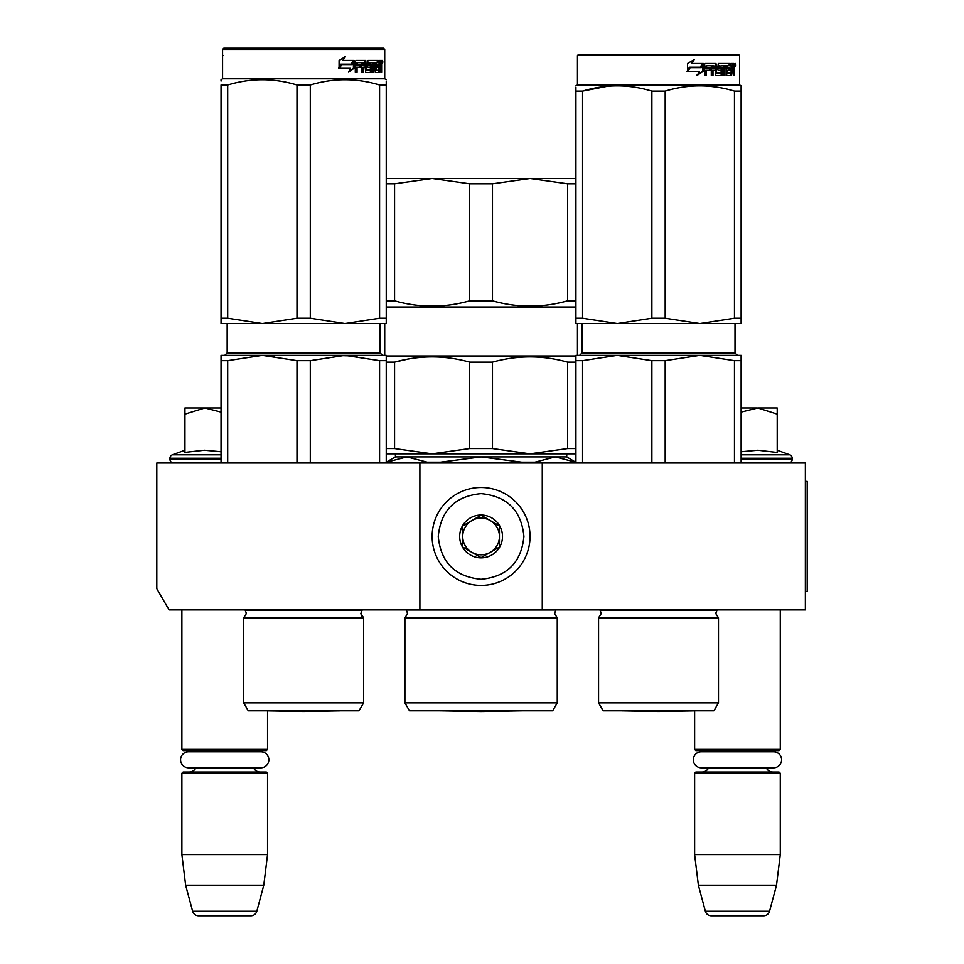 <?xml version="1.0" encoding="UTF-8"?>
<svg xmlns="http://www.w3.org/2000/svg" width="964" height="964" viewBox="0 0 964 964"><rect width="100%" height="100%" fill="white"/><g stroke="black" fill="none" stroke-linecap="round" stroke-linejoin="round"><path stroke-width="1.45" d="M419.894 609.875L419.894 463.033L156.807 463.033L156.807 588.679L169.037 609.875L542.262 609.875L542.262 463.033L805.362 463.033L805.362 609.875L542.262 609.875M419.894 463.033L542.262 463.033M181.883 609.875L181.883 749.377L267.546 749.377L267.546 710.878M181.883 749.377L183.112 750.607L266.329 750.607L267.546 749.377M256.243 751.763A7.338 7.338 -122.1 0 1 260.208 750.607M193.198 751.763A7.338 7.338 122.2 0 0 189.233 750.607M260.208 772.019A7.338 7.338 -47.8 0 1 253.556 767.79L260.846 767.79A8.013 8.013 0 0 0 268.86 759.777A8.013 8.013 0 0 0 260.846 751.763L188.583 751.763A8.013 8.013 0 0 0 180.569 759.777A8.013 8.013 0 0 0 188.583 767.79L195.873 767.79A7.338 7.338 47.8 0 1 189.233 772.019M267.546 773.236L181.883 773.236L183.112 772.019L266.329 772.019L267.546 773.236L267.546 854.61L263.787 885.205L256.81 911.269L192.631 911.269L185.642 885.205L263.787 885.205M181.883 773.236L181.883 854.61L267.546 854.61M181.883 854.61L185.642 885.205M250.893 915.8L198.536 915.8L250.893 915.8A6.121 6.121 -34.1 0 0 256.81 911.269M198.536 915.8A6.121 6.121 34.1 0 1 192.631 911.269M622.214 710.878L658.52 711.516L622.214 710.878A12.243 12.243 0 0 1 622.178 710.83A12.243 12.243 0 0 0 622.214 710.878L694.827 710.878L658.52 711.516L694.622 710.878L694.622 749.377L780.274 749.377L780.274 609.875M694.622 749.377L695.839 750.607L779.057 750.607L780.274 749.377M768.971 751.763A7.338 7.338 -122.1 0 1 772.935 750.607M705.925 751.763A7.338 7.338 122.2 0 0 701.961 750.607M772.935 772.019A7.338 7.338 -47.8 0 1 766.284 767.79M701.961 772.019A7.338 7.338 47.8 0 0 708.6 767.79M780.274 773.236L694.622 773.236L695.839 772.019L779.057 772.019L780.274 773.236L780.274 854.61L776.514 885.205L769.537 911.269L705.359 911.269L698.37 885.205L776.514 885.205M694.622 773.236L694.622 854.61L780.274 854.61M694.622 854.61L698.37 885.205M763.633 915.8L711.263 915.8L763.633 915.8A6.121 6.121 -34.1 0 0 769.537 911.269M711.263 915.8A6.121 6.121 34.1 0 1 705.359 911.269M777.213 450.236L789.793 454.815L741.123 454.815M788.54 463.033A3.675 3.675 -40.2 0 0 792.203 459.358L741.123 459.358M789.793 454.815A3.675 3.675 -129.2 0 1 792.203 458.262L792.203 459.358M741.123 451.755L757.921 450.236L777.213 452.478L777.213 414.11L757.752 407.965L741.123 412.11M741.123 407.965L756.909 407.965M777.213 414.11L777.213 407.965L757.752 407.965M173.628 463.033A3.675 3.675 40.2 0 1 169.953 459.358L169.953 458.262A3.675 3.675 129.2 0 1 172.375 454.815L221.045 454.815M184.943 450.236L172.375 454.815M185.871 452.285L204.416 450.236L221.045 451.755M221.045 412.11L204.838 407.965L184.943 407.965L184.943 452.478M184.943 414.122L204.838 407.965L221.045 407.965M481.084 487.507A48.947 48.947 0 0 0 432.137 536.454A48.947 48.947 0 0 0 481.084 585.401A48.947 48.947 0 0 0 530.031 536.454A48.947 48.947 0 0 0 481.084 487.507M481.084 493.628C455.068 496.159 440.789 510.438 438.259 536.454C440.789 562.47 455.068 576.749 481.084 579.28C507.1 576.749 521.367 562.47 523.91 536.454C521.379 510.438 507.1 496.159 481.084 493.628M481.084 515.041A21.413 21.413 0 0 0 459.671 536.454A21.413 21.413 0 0 0 481.084 557.867A21.413 21.413 0 0 0 502.497 536.454A21.413 21.413 0 0 0 481.084 515.041M481.084 515.258L462.732 525.862L462.732 547.058L481.084 557.65L499.436 547.058L499.436 525.862L481.084 515.258M471.902 552.348A18.352 18.352 0 0 0 499.436 536.454A18.352 18.352 0 0 0 471.902 520.56A18.352 18.352 0 0 0 481.084 554.806A18.352 18.352 0 0 0 490.254 552.348M471.902 520.56A18.352 18.352 0 0 1 490.254 520.56M701.322 751.763L773.574 751.763A8.013 8.013 0 0 1 781.587 759.777A8.013 8.013 0 0 1 773.574 767.79L701.322 767.79A8.013 8.013 0 0 1 693.297 759.777A8.013 8.013 0 0 1 701.322 751.763M188.583 767.79L260.846 767.79M243.687 617.828L363.609 617.828L360.849 613.429L362.163 610.091L245.133 610.091L246.435 613.429L243.687 617.828L243.687 702.876L363.609 702.876L363.609 617.828L362.452 617.056M227.697 463.033L227.697 360.644L262.353 355.342L344.943 355.342L310.3 360.644L296.996 360.644L262.353 355.342L274.499 356.041M296.996 360.644L296.996 463.033M310.3 360.644L310.3 463.033M379.587 360.644L344.943 355.342L386.251 355.342L386.251 360.644L379.587 360.644L379.587 463.033M386.251 360.644L386.251 463.033M359.018 710.83L363.609 702.876L359.018 710.83L248.278 710.83L243.687 702.876M227.697 360.644L221.045 360.644L221.045 463.033M344.943 355.342L330.64 355.342L357.102 356.041M221.045 355.342L221.045 360.644L221.045 355.342L262.353 355.342M384.72 49.429L222.576 49.429L223.805 48.2L383.491 48.2L384.72 49.429L384.72 78.795L222.576 78.795L221.045 79.675L221.045 81.048M354.198 68.203L348.558 72.119L350.426 68.336L339.581 68.336L341.654 64.6L352.246 64.6L354.198 60.443L354.198 68.203L353.427 68.203L353.427 62.082M341.184 64.6L339.039 68.336M348.908 71.42L353.427 68.203M340.846 64.166L338.557 68.336M342.847 60.443L345.498 56.587L339.087 60.503L339.087 68.336L341.425 64.166L352.041 64.166L353.8 60.443L342.847 60.443L344.859 56.587M351.318 64.166L353.041 60.443M380.913 64.781L381.624 64.781L381.624 67.601L380.852 67.601M381.19 66.191L380.021 66.191L380.443 67.601M379.744 72.047L379.43 67.227M381.624 67.601L381.624 72.493L380.913 72.493L380.599 67.227L379.804 67.227L379.454 72.493L375.43 72.493L374.972 62.696L372.791 62.696L372.682 72.493L373.851 72.493L373.851 62.696M368.019 62.696L369.007 62.696L367.802 63.07L368.019 64.962L369.007 64.962L368.019 64.962M362.247 67.227L362.247 72.493L361.572 72.493L363.139 72.493L363.139 67.227L365.139 67.227L365.754 72.493L371.381 72.493L371.911 65.914L371.381 64.962L369.007 64.962L368.778 63.07L372.682 62.696L372.682 72.493M356.246 67.227L357.054 67.227L356.246 67.227L356.246 72.493M364.814 60.443L365.404 69.866L366.585 70.227L365.754 60.443L356.041 60.443L355.306 61.383L355.306 72.493L357.054 72.493L357.054 67.227L360.922 67.227L360.922 64.962L357.054 64.962L357.331 62.696L361.572 62.696L361.572 72.493M366.585 70.227L370.61 69.866L370.405 67.227L367.947 67.227L367.368 66.275L367.947 60.443L378.382 60.443L378.382 62.696L375.177 62.696L376.273 62.696L376.105 64.962L375.008 64.962L377.936 64.962L377.936 67.227L375.008 67.227L376.105 67.227L376.273 70.227L375.177 70.227L378.973 70.227L379.117 60.443L381.334 60.443L381.624 64.781M377.261 62.696L377.261 60.443M379.744 64.962L380.913 64.962L380.913 63.07L379.623 62.696L379.744 64.962L379.117 64.962L379.804 64.962L379.623 62.696M363.392 62.696L362.247 63.07L362.247 64.962L363.139 64.962L363.392 62.696L364.898 62.696L365.139 64.962L363.139 64.962M375.008 67.227L375.177 70.227M376.816 67.227L376.816 64.962M375.008 64.962L375.177 62.696M360.066 67.227L360.066 64.962M357.331 62.696L356.246 63.07L356.246 64.962L357.054 64.962M360.705 67.227L360.705 64.962M370.369 64.962L370.369 72.493M371.634 72.372L371.634 65.082M378.647 70.227L378.31 72.493M380.443 64.781L380.021 66.191M380.443 62.696L380.165 60.443M382.865 61.961L382.479 63.491L382.479 60.443L382.865 61.961L382.069 61.961M382.479 63.491L381.286 63.491L380.888 61.961L381.286 60.443L382.479 60.443M221.045 318.228L227.697 318.228L262.28 323.53L221.045 323.53L221.045 84.977C221.045 77.976 221.045 77.976 221.045 84.977L227.697 84.977C250.797 77.976 273.897 77.976 296.996 84.977L310.3 84.977L310.3 318.228L344.883 323.53L262.413 323.53L296.996 318.228L310.3 318.228M386.251 323.53L386.251 318.228L386.251 323.53L345.016 323.53L379.587 318.228L386.251 318.228L386.251 84.977C386.239 77.976 386.239 77.976 386.251 84.977L386.251 81.169M227.697 84.977L227.697 318.228M296.996 84.977L296.996 318.228M310.3 84.977C333.399 77.976 356.499 77.976 379.587 84.977L379.587 318.228M379.587 84.977L386.251 84.977M339.955 710.878L303.648 711.516L267.341 710.878L339.955 710.878A12.243 12.243 0 0 0 339.979 710.83M221.045 87.17L221.045 85.796M221.045 86.772L221.045 87.796M386.251 87.688L386.251 85.796M222.576 49.429L222.576 78.795L222.576 55.538L223.576 55.538M481.084 710.83L552.661 710.83L557.252 702.876L404.904 702.876L409.495 710.83L481.084 710.83M404.904 702.876L404.904 617.828L557.252 617.828L557.252 702.876M575.616 462.214L566.736 456.912L555.264 456.912L575.616 462.214L575.616 463.033M521.777 463.033L521.777 462.214L534.912 462.214L534.912 463.033M440.379 463.033L440.379 462.214L427.245 462.214L427.245 463.033M386.552 463.033L386.251 462.214L395.421 456.912L406.904 456.912L427.245 462.214M521.777 462.214L481.084 456.912L555.264 456.912L534.912 462.214M440.379 462.214L481.084 456.912L406.904 456.912L386.552 462.214M575.918 178.521L386.251 178.521M386.251 300.828L394.577 300.828L394.577 183.823L386.251 183.823M394.577 183.823L432.137 178.521L469.697 183.823L492.471 183.823L530.031 178.521L567.591 183.823L575.918 183.823M394.577 300.828C419.617 307.89 444.657 307.89 469.697 300.828L469.697 183.823M492.471 183.823L492.471 300.828L469.697 300.828M492.471 300.828C517.511 307.89 542.551 307.89 567.591 300.828L567.591 183.823M575.918 300.828L567.591 300.828M575.918 307.01L386.251 307.01M384.72 323.53L384.72 355.342M577.448 323.53L577.448 355.342M575.918 355.957L386.251 355.957M407.664 359.15L394.577 362.139L386.251 362.139M386.251 448.561L394.577 448.561L394.577 362.139C419.617 355.138 444.657 355.138 469.697 362.139L492.471 362.139C517.511 355.138 542.551 355.138 567.591 362.139L575.918 362.139M394.577 448.561L432.137 453.851L469.697 448.561L469.697 362.139M492.471 362.139L492.471 448.561L469.697 448.561M492.471 448.561L530.031 453.851L567.591 448.561L567.591 362.139M575.918 448.561L567.591 448.561M575.918 453.851L386.251 453.851M439.018 710.83L481.084 711.565L523.151 710.83M598.56 702.876L718.481 702.876L713.89 710.83L603.151 710.83L598.56 702.876L598.56 617.828L718.481 617.828L715.722 613.429L717.035 610.091L600.006 610.091L601.307 613.429L598.56 617.828L601.307 613.429L600.006 610.091M734.46 360.644L699.816 355.342L665.172 360.644L651.869 360.644L617.213 355.342L741.123 355.342L741.123 360.644L734.46 360.644L734.46 463.033M741.123 360.644L741.123 463.033M651.869 360.644L651.869 463.033M665.172 360.644L665.172 463.033M575.918 360.644L582.569 360.644L617.213 355.342L680.753 355.342L575.918 355.342L575.918 463.033M582.569 360.644L582.569 463.033M685.512 355.342L699.816 355.342L685.512 355.342M575.918 87.17L575.918 91.05M575.918 318.228L582.569 318.228L617.153 323.53L575.918 323.53L575.918 91.098C575.918 84.097 575.918 84.097 575.918 91.098L582.569 91.098C605.669 84.097 628.769 84.097 651.869 91.098L665.172 91.098L665.172 318.228L699.744 323.53L617.285 323.53L651.869 318.228L665.172 318.228M577.448 84.916L575.918 85.796L577.448 84.916L577.448 55.538L739.593 55.538L738.364 54.321L578.677 54.321L577.448 55.538L577.448 84.916L739.593 84.916L741.123 85.796L741.123 87.17M607.428 86.242L582.569 91.098L582.569 318.228M741.123 323.53L741.123 318.228L741.123 323.53L699.888 323.53L734.46 318.228L741.123 318.228L741.123 91.098L741.123 318.228M665.172 91.098C688.272 84.097 711.36 84.097 734.46 91.098L741.123 91.098C741.111 84.097 741.111 84.097 741.123 91.098L741.123 87.29L741.111 91.05M717.24 87.194L709.612 86.242M651.869 91.098L651.869 318.228M734.46 91.098L734.46 318.228M703.346 71.264L697.382 75.18L699.358 71.384L687.983 71.384L690.14 67.661L701.286 67.661L703.346 63.491L703.346 71.264L702.672 71.264L702.672 64.865M696.791 75.18L702.672 71.264M689.429 67.227L687.031 71.384M692.019 63.491L694.152 59.648L687.477 63.552L687.477 71.384L689.899 67.227L701.069 67.227L702.925 63.491L691.513 63.491L693.622 59.648M700.418 67.227L702.262 63.491M716.505 72.915L716.505 64.443L715.637 64.443L715.637 72.915L716.77 73.288L721.253 72.915L721.012 70.288L718.276 70.288L717.626 69.336L718.276 63.491L730.242 63.491L730.025 65.757M726.687 73.288L726.495 70.288L727.531 70.288L727.724 73.288L726.687 73.288L731.11 72.915L731.11 63.491L733.893 63.491L734.267 64.443L734.267 70.661L733.267 70.661M733.7 69.251L732.568 69.251L733.122 70.661M734.267 70.661L734.267 75.554L733.351 75.554L732.953 70.288L731.833 70.288L732.218 71.24M723.916 65.757L723.578 75.554L724.928 75.554L724.928 65.757L723.916 65.757L726.217 65.757L726.748 75.554L731.531 75.554L731.965 70.288M705.985 65.757L705.684 68.022L706.407 68.022L706.708 65.757L705.985 65.757L711.287 65.757L711.287 75.554L712.986 75.554L712.986 70.288L712.167 70.288L712.167 75.554M712.986 70.288L715.168 70.288L715.842 75.554L722.12 75.554L722.711 68.974L722.12 68.022L718.529 68.022L718.288 66.13L723.578 65.757L723.578 75.554M705.684 70.288L706.407 70.288L705.684 70.288L705.684 75.554M716.505 64.443L715.842 63.491L705.323 63.491L704.539 64.443L704.539 75.554L706.407 75.554L706.407 70.288L710.576 70.288L710.576 68.022L706.407 68.022M712.432 65.757L715.168 66.13L715.168 68.022L712.986 68.022L712.986 66.13M712.986 68.022L712.167 68.022L712.167 66.13M731.11 65.757L731.965 65.757L731.11 65.757M731.965 65.757L733.194 65.757L733.351 68.022L731.965 68.022L731.965 65.757M731.965 68.022L731.11 68.022L731.965 68.022M728.615 70.288L728.615 68.022M727.724 65.757L726.687 65.757L726.495 68.022L727.531 68.022L727.724 65.757L730.242 65.757L730.242 63.491M729.158 65.757L729.158 63.491M714.975 63.491L715.637 64.443M709.793 70.288L709.793 68.022M710.492 70.288L710.492 68.022M721.156 68.022L721.156 75.554M722.602 75.144L722.602 68.432M730.857 73.288L730.423 75.554M731.11 70.288L731.833 70.288M733.122 67.841L732.568 69.251M733.122 65.757L732.748 63.491M734.267 67.841L733.351 67.841M735.93 65.022L735.399 66.552L734.845 65.022L735.399 63.491L735.93 65.022L734.845 65.022M735.399 66.552L734.243 66.552L734.062 63.588M719.445 65.757L719.445 68.022M727.531 68.022L729.688 68.022L729.688 70.288L727.531 70.288M735.014 66.094L735.508 65.323L734.857 65.323M805.362 481.385L807.193 481.385L807.193 591.522L805.362 591.522M792.203 458.262L741.123 458.262M221.045 459.358L169.953 459.358M221.045 458.262L169.953 458.262M380.129 323.53L380.129 352.896L227.167 352.896L227.167 323.53L227.167 352.896L224.72 355.342L227.167 352.896M381.624 61.961L380.888 61.961M557.252 617.828L554.505 613.429L555.939 609.971L406.23 609.971L407.664 613.429L404.904 617.828M737.448 355.342L735.002 352.896L735.002 323.53L735.002 352.896L582.039 352.896L582.039 323.53L582.039 352.896L579.593 355.342M380.129 352.896L382.575 355.342L380.129 352.896M384.72 78.795L386.251 79.675M361.741 616.237L360.861 613.586M363.609 702.876L363.609 617.828M566.736 453.851L566.736 456.912M395.421 453.851L395.421 456.912M718.481 702.876L718.481 617.828M739.593 55.538L739.593 84.916L739.593 55.538L738.364 54.321"/></g></svg>
